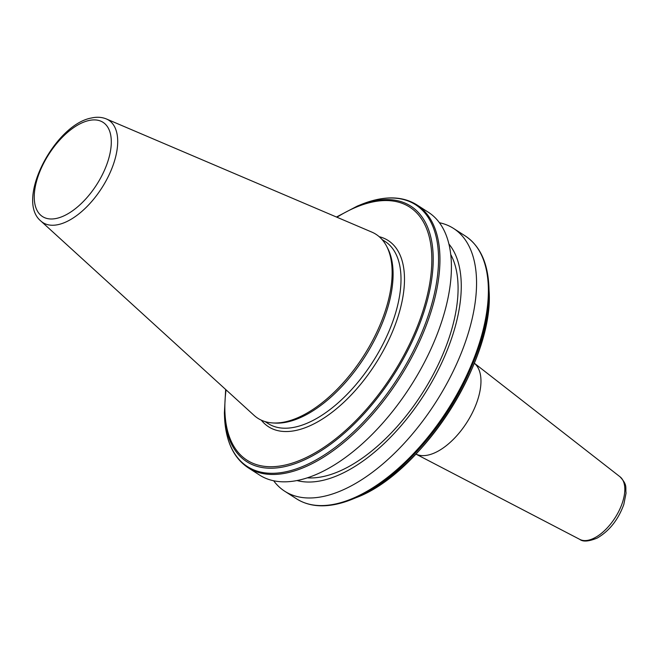 <?xml version="1.0" encoding="UTF-8"?>
<svg xmlns="http://www.w3.org/2000/svg" width="659" height="659" viewBox="0 0 659 659"><rect width="100%" height="100%" fill="white"/><g stroke="black" fill="none" stroke-linecap="round" stroke-linejoin="round"><path stroke-width="0.99" d="M474.332 363.224A54.104 27.381 122.7 0 1 477.577 400.202A54.104 27.381 122.7 0 1 415.953 454.1L579.821 539.408A37.25 18.847 122.7 0 0 622.483 502.422A37.25 18.847 122.7 0 0 620.037 476.795L474.34 363.216M416.925 204.908A156.175 79.031 -57.3 0 1 416.933 347.046A156.175 79.031 -57.3 0 1 287.654 472.734A156.175 79.031 -57.3 0 1 248.097 467.701L259.564 475.065A156.175 79.031 -57.3 0 0 299.12 480.098A156.175 79.031 -57.3 0 0 428.399 354.41A156.175 79.031 -57.3 0 0 428.391 212.28L416.925 204.908C405.779 197.906 392.262 196.16 376.371 199.677L360.745 204.677A155.598 78.734 -57.3 0 1 376.19 199.735A155.598 78.734 -57.3 0 1 428.787 313.906A155.598 78.734 -57.3 0 1 286.813 471.58A155.598 78.734 -57.3 0 1 224.53 416.702L224.389 412.987A151.834 76.831 -57.3 0 0 285.158 466.539A151.834 76.831 -57.3 0 0 423.696 312.679A151.834 76.831 -57.3 0 0 372.376 201.267A151.834 76.831 -57.3 0 0 357.302 206.094L360.745 204.677M307.325 477.841A137.731 69.697 -57.3 0 0 323.775 476.424A137.731 69.697 -57.3 0 0 429.166 381.915A137.731 69.697 -57.3 0 0 450.764 254.555M297.011 480.543A142.352 72.037 -57.3 0 0 322.449 480.46A142.352 72.037 -57.3 0 0 435.204 375.885A142.352 72.037 -57.3 0 0 448.936 244.052M273.658 480.773A156.175 79.031 -57.3 0 0 284.704 491.219A156.175 79.031 -57.3 0 0 324.269 496.252A156.175 79.031 -57.3 0 0 453.54 370.564A156.175 79.031 -57.3 0 0 453.532 228.426A156.175 79.031 -57.3 0 0 439.438 222.726M40.833 221.004L254.077 415.376A109.32 55.323 -57.3 0 0 272.826 422.946A109.32 55.323 -57.3 0 0 285.528 421.793A109.32 55.323 -57.3 0 0 369.024 347.062A109.32 55.323 -57.3 0 0 386.495 246.005A109.32 55.323 -57.3 0 0 371.816 232.1L106.396 118.958C101.816 117.08 96.799 116.767 91.362 118.019C55.051 124.436 15.108 199.883 40.833 221.004A60.867 30.8 -57.3 0 0 58.346 224.579A60.867 30.8 -57.3 0 0 109.814 173.292A60.867 30.8 -57.3 0 0 106.396 118.958M272.826 422.946L274.992 423.07A108.216 54.763 -57.3 0 0 287.571 421.933A108.216 54.763 -57.3 0 0 370.218 347.952A108.216 54.763 -57.3 0 0 387.517 247.924L386.495 246.005M337.268 503.995A155.598 78.734 -57.3 0 0 352.713 499.052L337.087 504.053C321.188 507.562 307.679 505.815 296.534 498.814A156.175 79.031 -57.3 0 0 336.09 503.847A156.175 79.031 -57.3 0 0 465.361 378.159A156.175 79.031 -57.3 0 0 465.361 236.021L453.532 228.426M88.858 120.523A55.999 28.337 -57.3 0 0 37.761 177.271A55.999 28.337 -57.3 0 0 56.69 218.368A55.999 28.337 -57.3 0 0 107.788 161.62A55.999 28.337 -57.3 0 0 88.858 120.523M265.042 421.587L268.073 423.531A108.216 54.763 -57.3 0 0 295.487 427.016A108.216 54.763 -57.3 0 0 385.062 339.929A108.216 54.763 -57.3 0 0 385.054 241.441L382.022 239.489M261.343 420.187A110.671 56.007 -57.3 0 0 296.566 430.311A110.671 56.007 -57.3 0 0 392.006 332.82A110.671 56.007 -57.3 0 0 379.213 236.705M226.053 389.84A150.441 76.131 -57.3 0 0 285.141 465.056A150.441 76.131 -57.3 0 0 422.411 312.605A150.441 76.131 -57.3 0 0 371.561 202.214A150.441 76.131 -57.3 0 0 336.947 217.231M489.069 290.743C494.341 360.201 421.521 473.557 356.157 497.636A151.834 76.831 -57.3 0 0 489.069 290.743L488.929 287.027C487.866 262.867 480.016 245.865 465.361 236.021M356.157 497.636L352.713 499.052A155.598 78.734 -57.3 0 0 488.929 287.027M620.037 476.795C627.796 485.304 625.259 487.059 626.05 493.13L623.809 504.464C618.257 519.72 609.394 530.923 597.211 538.065C588.759 541.517 582.968 541.962 579.821 539.408M248.097 467.701C233.443 457.865 225.592 440.863 224.53 416.702M296.534 498.814L284.704 491.219M357.302 206.094L336.461 217.025M225.666 389.485L224.389 412.987"/></g></svg>
